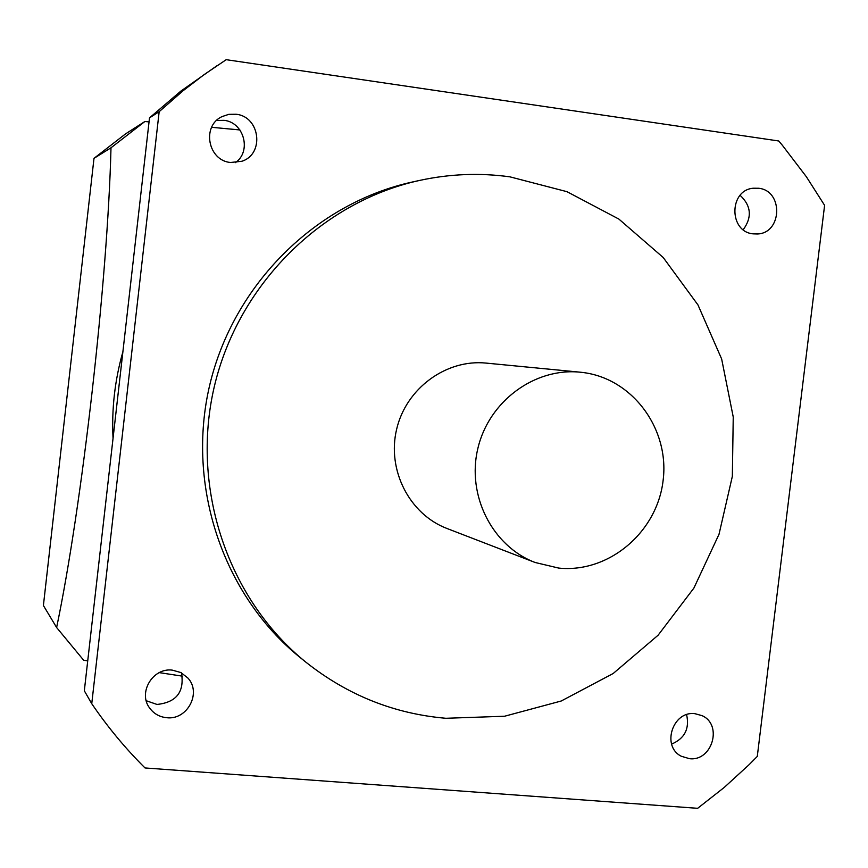 <?xml version="1.0" encoding="UTF-8"?>
<svg xmlns="http://www.w3.org/2000/svg" width="868" height="868" viewBox="0 0 868 868"><rect width="100%" height="100%" fill="white"/><g stroke="black" fill="none" stroke-linecap="round" stroke-linejoin="round"><path stroke-width="1.3" d="M172.233 670.118C152.692 667.59 137.719 692.805 149.708 708.136C153.94 713.821 159.625 717.011 166.764 717.717C187.358 720.277 201.908 692.697 187.803 677.941L180.826 672.526L172.233 670.118M146.247 700.736L157.01 704.447C176.454 702.396 184.602 691.872 181.455 672.852M236.063 114.25L228.827 114.337L222.002 116.616C201.441 125.968 207.908 160.558 230.519 162.5L241.901 161.253C264.729 154.037 260.107 116.486 236.063 114.25M235.402 162.663C251.85 151.412 244.038 122.225 223.998 120.326L216.577 120.489M758.621 188.258L753.24 188.226C728.87 190.125 728.762 231.778 753.088 233.85L757.352 233.98C782.296 233.253 783.511 190.602 758.621 188.258M694.877 713.67C672.613 710.632 661.199 746.458 681.326 756.256L689.42 758.675C712.205 761.616 723.011 724.661 702.006 715.633L694.877 713.67M558.732 568.084C608.804 573.271 657.239 532.182 663.119 480.405C669.738 428.727 632.262 378.079 582.102 372.405L580.128 372.188C534.645 367.5 488.771 401.385 477.856 448.474C466.528 495.465 492.362 546.298 535.122 562.486L558.732 568.084M445.892 718.281L504.558 716.241L561.216 701.008L613.188 673.503L658.096 635.224L693.901 588.059L719.019 534.276L732.342 476.369L733.243 417.02L721.644 358.972L697.97 304.928L663.217 257.514L618.884 219.083L566.967 191.676L509.928 176.844C479.906 172.699 449.874 173.882 419.808 180.381C322.039 201.68 238.548 284.118 214.407 386.173C190.276 488.217 227.991 599.332 305.872 662.165C347.428 695.116 394.105 713.821 445.892 718.281M419.808 180.381L412.517 181.976C315.952 203.014 233.546 284.368 209.72 385.066C185.926 485.754 223.163 595.415 300.068 657.467L305.872 662.165M145.021 767.952L697.655 808.314L724.324 787.363L749.334 764.458L757.287 756.419L824.6 205.347L806.372 176.757L782.383 145.303L778.737 140.985L226.212 59.686L204.295 74.496L183.224 90.63L159.169 111.679L91.748 703.698C107.578 726.95 125.339 748.368 145.021 767.952M159.169 111.679L149.502 117.874L84.326 690.776L91.748 703.698M743.236 229.694C752.252 217.217 751.221 205.759 740.122 195.322M671.604 744.093C684.7 738.494 689.702 728.686 686.61 714.668M149.502 117.874L180.859 91.097L217.336 65.458M580.128 372.188L486.134 363.095C446.195 358.994 406.105 388.387 396.633 429.259C386.792 470.055 409.479 514.29 447.02 528.504L535.122 562.486M87.733 660.895L83.621 660.19L56.615 627.51L43.4 605.506L93.994 158.345L125.621 133.835L144.869 121.52L149.057 121.867M56.615 627.51C81.972 506.532 107.762 280.125 110.995 147.788L93.994 158.345M110.995 147.788L144.869 121.52M211.629 127.303L239.893 129.95M182.388 676.15L159.278 672.635M122.887 351.811C114.826 380.173 111.549 409.034 113.046 438.394"/></g></svg>

